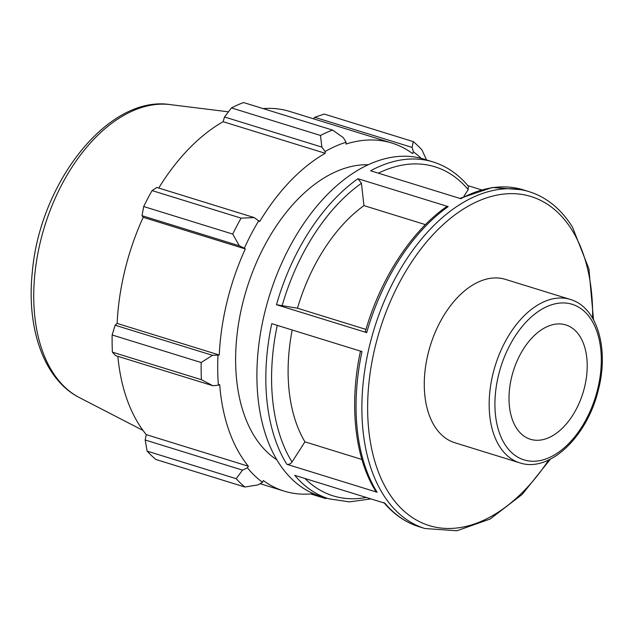 <?xml version="1.0" encoding="UTF-8"?>
<svg xmlns="http://www.w3.org/2000/svg" width="634" height="634" viewBox="0 0 634 634"><rect width="100%" height="100%" fill="white"/><g stroke="black" fill="none" stroke-linecap="round" stroke-linejoin="round"><path stroke-width="0.95" d="M584.532 387.295A59.865 36.503 -72.8 0 1 530.42 439.283A59.865 36.503 -72.8 0 1 513.247 371.302A59.865 36.503 -72.8 0 1 565.813 324.909A59.865 36.503 -72.8 0 1 584.532 387.295M519.745 462.836L454.855 442.754A85.519 52.146 -72.8 0 1 430.32 345.649A85.519 52.146 -72.8 0 1 505.409 279.364L570.307 299.438A85.519 52.146 107.2 0 0 495.209 365.723A85.519 52.146 107.2 0 0 519.745 462.836C549.924 473.178 587.853 435.812 598.528 389.189C609.052 348.478 597.228 307.141 570.307 299.438M319.948 496.042A176.3 107.495 -72.8 0 1 269.371 295.848A176.3 107.495 -72.8 0 1 424.178 159.197L433.093 161.955A176.3 107.495 107.2 0 0 370.621 170.784L460.855 198.704A176.3 107.495 -72.8 0 1 523.327 189.875L529.152 191.682A176.3 107.495 107.2 0 0 374.345 328.325A176.3 107.495 107.2 0 0 424.923 528.526L419.098 526.727A176.3 107.495 -72.8 0 1 385.004 503.261L294.778 475.341A176.3 107.495 107.2 0 0 328.864 498.799L319.948 496.042M481.246 189.772L467.884 185.635M365.232 332.01C380.059 279.396 410.935 231.568 446.336 206.827L448.19 206.621L357.956 178.701L361.451 183.266L363.94 205.614A146.922 89.576 -72.8 0 0 297.481 308.219L365.984 329.418M297.481 308.219L276.472 304.708L366.706 332.628C364.978 332.065 364.78 331.867 366.103 332.026M377.072 492.222A176.3 107.495 -72.8 0 1 361.982 351.585L271.756 323.665A176.3 107.495 107.2 0 0 286.837 464.302L377.072 492.222L375.772 491.247C354.636 457.669 348.993 404.151 360.508 350.967M433.093 161.955C446.629 166.203 458.366 174.271 468.312 186.15L468.193 189.621L463.858 196.382M292.187 329.989A146.922 89.576 -72.8 0 0 304.946 441.843L292.012 462.004C290.562 463.922 288.835 464.682 286.837 464.302M425.43 224.642L363.94 205.614M304.946 441.843L361.903 459.468M242.521 470.127L236.173 478.686A195.89 119.438 107.2 0 0 244.898 487.031L257.959 484.907L262.531 482.308A184.137 112.273 -72.8 0 1 247.411 467.837L242.521 470.127L145.17 440.004L147.151 451.139L236.173 478.686M262.531 482.308L263.332 480.548A182.18 111.077 107.2 0 0 284.135 491.112A182.18 111.077 107.2 0 0 313.505 493.672M426.508 159.919L421.99 149.957A195.89 119.438 107.2 0 0 413.273 141.612L412.076 147.413L413.439 151.843A184.137 112.273 -72.8 0 1 421.174 158.341M413.439 151.843L412.631 153.602A182.18 111.077 107.2 0 0 391.836 143.038A182.18 111.077 107.2 0 0 345.982 144.077L346.069 142.222L343.271 137.578L332.573 130.081A195.89 119.438 107.2 0 0 320.479 135.454L321.866 147.096L325.107 151.534A184.137 112.273 -72.8 0 1 346.069 142.222M325.107 151.534L325.242 153.293A182.18 111.077 107.2 0 0 259.686 221.575L254.194 217.581L241.102 218.136A195.89 119.438 107.2 0 0 232.726 234.073L239.359 245.81L244.32 248.195A184.137 112.273 -72.8 0 1 258.838 220.553M244.32 248.195L245.31 248.932A182.18 111.077 107.2 0 0 219.253 355.016L212.461 355.325L201.176 362.529A195.89 119.438 107.2 0 0 201.422 379.703L212.889 385.741L218.397 385.203A184.137 112.273 -72.8 0 1 217.977 355.428M218.397 385.203L219.673 384.481A182.18 111.077 107.2 0 0 248.377 466.228L247.411 467.837M276.892 459.856A156.717 95.552 -72.8 0 1 246.705 288.827A156.717 95.552 -72.8 0 1 368.211 164.745M244.898 487.031L155.869 459.484A195.89 119.438 -72.8 0 1 147.151 451.139M201.422 379.703L112.4 352.155L115.539 355.611L212.889 385.741M245.31 248.932L143.197 217.327L142.008 215.687L239.359 245.81M232.726 234.073L143.704 206.526L142.008 215.687M325.242 153.293L223.12 121.696L224.507 116.973L321.866 147.096M320.479 135.454L231.458 107.915L224.507 116.973M313.402 118.764L314.726 117.29L412.076 147.413M413.273 141.612L324.251 114.072L314.726 117.29M325.828 497.864L325.599 498.562A195.89 119.438 107.2 0 0 326.708 498.134M145.17 440.004L146.256 434.631A182.18 111.077 -72.8 0 1 117.853 356.332M112.4 352.155A195.89 119.438 -72.8 0 1 112.155 334.982L201.176 362.529M212.461 355.325L115.103 325.202L112.155 334.982M115.103 325.202L117.139 323.419A182.18 111.077 -72.8 0 1 143.197 217.327M143.704 206.526A195.89 119.438 -72.8 0 1 152.081 190.588L241.102 218.136M254.194 217.581L156.836 187.458L152.081 190.588M158.738 188.044A182.18 111.077 -72.8 0 1 223.12 121.696M231.458 107.915A195.89 119.438 -72.8 0 1 243.543 102.542L332.573 130.081M263.158 108.604A182.18 111.077 -72.8 0 1 289.722 111.441L391.836 143.038M219.253 355.016L117.139 323.419M248.377 466.228L146.256 434.631M310.692 493.949L325.599 498.562M597.656 389.173A81.437 49.658 -72.8 0 1 506.566 446.843A81.437 49.658 -72.8 0 1 540.12 310.264A81.437 49.658 -72.8 0 1 597.656 389.173M366.706 332.628A176.3 107.495 -72.8 0 1 448.19 206.621M357.956 178.701A176.3 107.495 107.2 0 0 276.472 304.708M378.332 173.169A172.218 105.006 -72.8 0 1 468.193 189.621M282.051 306.016A172.218 105.006 -72.8 0 1 361.451 183.266M292.012 462.004A172.218 105.006 -72.8 0 1 277.248 325.369M366.286 497.468A172.218 105.006 -72.8 0 1 304.914 478.48M548.695 459.991A172.218 105.006 -72.8 0 1 390.005 494.742A172.218 105.006 -72.8 0 1 414.073 258.403A172.218 105.006 -72.8 0 1 572.098 230.237A172.218 105.006 -72.8 0 1 592.592 318.141M170.126 104.594C108.026 94.894 39.847 182.909 32.318 271.986C26.279 328.325 43.865 379.608 79.448 397.621A154.276 94.062 -72.8 0 1 44.642 226.306A154.276 94.062 -72.8 0 1 170.126 104.594L228.438 111.83M459.896 198.41L492.277 187.505L523.327 189.875M419.098 526.727C405.57 522.471 393.825 514.412 383.879 502.532M370.945 498.91L349.405 501.89L328.864 498.799M593.527 319.79L588.891 268.745L572.478 227.131C561.241 209.125 546.793 197.301 529.152 191.682M424.923 528.526L456.876 530.769L490.153 519.016L522.131 494.457L550.399 459.159M79.448 397.621L143.007 430.438M284.135 491.112L260.114 483.679"/></g></svg>
